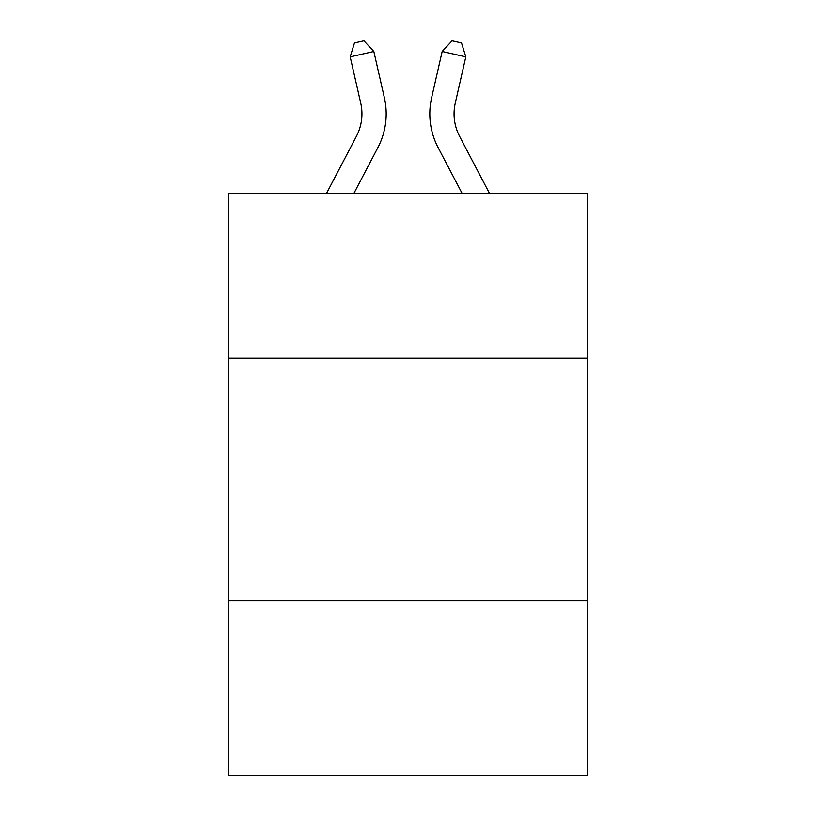 <?xml version="1.0" encoding="UTF-8"?>
<svg xmlns="http://www.w3.org/2000/svg" width="816" height="816" viewBox="0 0 816 816"><rect width="100%" height="100%" fill="white"/><g stroke="black" fill="none" stroke-linecap="round" stroke-linejoin="round"><path stroke-width="1.22" d="M587.398 358.224L587.398 193.372L228.602 193.372L228.602 358.224L587.398 358.224L587.398 775.2L228.602 775.2L228.602 358.224M587.398 600.647L228.602 600.647M326.533 193.372L356.398 136.354A48.491 48.491 -46.1 0 0 360.723 103.081L350.197 56.865L354.481 42.952L363.936 40.8L373.83 51.479L384.367 97.696A72.726 72.726 143.6 0 1 377.879 147.604L353.899 193.372L377.879 147.604M489.467 193.372L459.602 136.354A48.491 48.491 46.1 0 1 455.277 103.081L465.803 56.865L442.17 51.479L431.633 97.696A72.726 72.726 -143.6 0 0 438.121 147.604L462.101 193.372L438.121 147.604M356.398 136.354A48.491 48.491 -36.4 0 0 360.723 103.081A48.491 48.491 -36.4 0 1 356.398 136.354A48.491 48.491 -36.4 0 0 360.723 103.081A48.491 48.491 -36.4 0 1 356.398 136.354A48.491 48.491 -36.4 0 0 360.723 103.081A48.491 48.491 -36.4 0 1 356.398 136.354A48.491 48.491 -36.4 0 0 360.723 103.081A48.491 48.491 -36.4 0 1 356.398 136.354A48.491 48.491 -36.4 0 0 360.723 103.081A48.491 48.491 -36.4 0 1 356.398 136.354A48.491 48.491 -36.4 0 0 360.723 103.081A48.491 48.491 -36.4 0 1 356.398 136.354A48.491 48.491 -36.4 0 0 360.723 103.081A48.491 48.491 -36.4 0 1 356.398 136.354A48.491 48.491 -36.4 0 0 360.723 103.081A48.491 48.491 -36.4 0 1 356.398 136.354A48.491 48.491 -36.4 0 0 360.723 103.081A48.491 48.491 -36.4 0 1 356.398 136.354A48.491 48.491 -36.4 0 0 360.723 103.081A48.491 48.491 -36.4 0 1 356.398 136.354A48.491 48.491 -36.4 0 0 360.723 103.081A48.491 48.491 -36.4 0 1 356.398 136.354A48.491 48.491 -36.4 0 0 360.723 103.081A48.491 48.491 -36.4 0 1 356.398 136.354A48.491 48.491 -36.4 0 0 360.723 103.081A48.491 48.491 -36.4 0 1 356.398 136.354A48.491 48.491 -36.4 0 0 360.723 103.081A48.491 48.491 -36.4 0 1 356.398 136.354A48.491 48.491 -36.4 0 0 360.723 103.081M350.197 56.865L373.83 51.479L384.367 97.696M459.602 136.354A48.491 48.491 36.4 0 1 455.277 103.081A48.491 48.491 36.4 0 0 459.602 136.354A48.491 48.491 36.4 0 1 455.277 103.081A48.491 48.491 36.4 0 0 459.602 136.354A48.491 48.491 36.4 0 1 455.277 103.081A48.491 48.491 36.4 0 0 459.602 136.354A48.491 48.491 36.4 0 1 455.277 103.081A48.491 48.491 36.4 0 0 459.602 136.354A48.491 48.491 36.4 0 1 455.277 103.081A48.491 48.491 36.4 0 0 459.602 136.354A48.491 48.491 36.4 0 1 455.277 103.081A48.491 48.491 36.4 0 0 459.602 136.354A48.491 48.491 36.4 0 1 455.277 103.081A48.491 48.491 36.4 0 0 459.602 136.354A48.491 48.491 36.4 0 1 455.277 103.081A48.491 48.491 36.4 0 0 459.602 136.354A48.491 48.491 36.4 0 1 455.277 103.081A48.491 48.491 36.4 0 0 459.602 136.354A48.491 48.491 36.4 0 1 455.277 103.081A48.491 48.491 36.4 0 0 459.602 136.354A48.491 48.491 36.4 0 1 455.277 103.081A48.491 48.491 36.4 0 0 459.602 136.354A48.491 48.491 36.4 0 1 455.277 103.081A48.491 48.491 36.4 0 0 459.602 136.354A48.491 48.491 36.4 0 1 455.277 103.081A48.491 48.491 36.4 0 0 459.602 136.354A48.491 48.491 36.4 0 1 455.277 103.081A48.491 48.491 36.4 0 0 459.602 136.354A48.491 48.491 36.4 0 1 455.277 103.081M465.803 56.865L461.519 42.952L452.064 40.8L442.17 51.479L431.633 97.696"/></g></svg>
